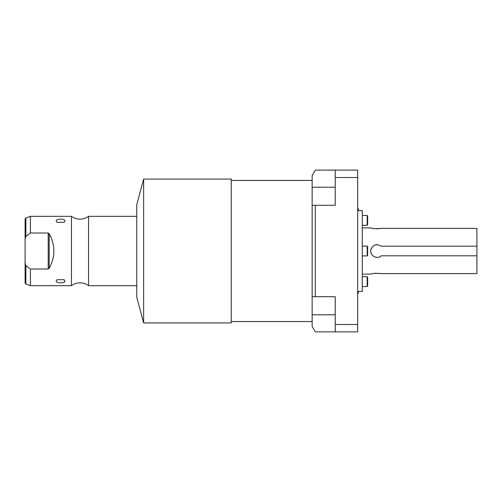 <?xml version="1.0" encoding="UTF-8"?>
<svg xmlns="http://www.w3.org/2000/svg" width="502" height="502" viewBox="0 0 502 502"><rect width="100%" height="100%" fill="white"/><g stroke="black" fill="none" stroke-linecap="round" stroke-linejoin="round"><path stroke-width="0.75" d="M357.662 291.436L362.287 291.436L362.287 210.564L357.662 210.564M362.287 227.895L370.721 227.895C372.202 228.655 375.709 228.824 381.231 228.397L476.9 228.397L476.9 246.193L381.231 246.193C376.274 243.42 372.798 244.7 370.79 250.046C369.629 255.562 377.153 259.798 381.231 255.807L476.9 255.807L476.9 273.603L381.231 273.603C375.716 273.176 372.208 273.345 370.721 274.105L362.287 274.105M377.159 244.643L377.077 244.643A6.357 6.357 0 0 0 375.829 244.769M371.361 248.214A6.357 6.357 0 0 0 371.085 248.885M370.79 250.046A6.357 6.357 0 0 0 370.79 251.954M371.085 253.121A6.357 6.357 0 0 0 371.361 253.786M375.829 257.231A6.357 6.357 0 0 0 377.077 257.357L377.077 257.357M476.9 246.193L476.9 255.807M379.776 228.617L378.313 228.749M377.918 228.768L376.193 228.768M374.448 228.63L372.911 228.397M371.725 228.146L370.721 227.895M381.231 273.603L380.428 273.471M376.193 273.232L374.448 273.37M372.911 273.603L371.725 273.854M335.248 170.122L357.662 170.122L357.662 331.878L315.319 331.878L312.144 326.375L312.144 296.707L315.319 296.707L315.319 205.293L312.144 205.293L312.144 175.625L315.319 170.122L335.248 170.122L335.248 205.293L315.319 205.293M315.319 296.707L335.248 296.707L335.248 331.878M312.144 205.293L312.144 296.707M312.144 180.431L231.265 180.431M312.144 321.569L231.265 321.569M143.641 322.911L231.265 322.911L231.265 179.088L143.641 179.088L136.757 204.785L136.757 297.215L143.641 322.911L143.641 179.088M136.757 216.337L88.565 216.337L88.565 285.663A14.42 14.42 0 0 0 71.441 285.663L30.415 285.663L30.415 268.997L48.205 268.997L49.19 268.306C55.427 256.767 55.427 245.233 49.19 233.694L48.205 233.003L49.19 233.694L49.19 268.306L48.205 268.997L48.205 233.003L30.415 233.003L25.859 236.448L25.1 239.115L25.1 219.079L25.859 217.993L25.859 236.448M136.757 285.663L88.565 285.663M88.565 216.337A14.42 14.42 0 0 1 71.441 216.337L71.441 285.663M71.441 216.337L30.415 216.337L30.415 233.003M64.984 220.98L64.105 222.298L57.084 222.298L56.205 220.98C55.835 218.552 65.36 218.558 64.984 220.98M64.984 281.02C65.348 283.448 55.829 283.442 56.205 281.02L57.084 279.702L64.105 279.702L64.984 281.02M27.792 234.923L28.307 234.528M25.859 265.552L25.859 284.007L25.1 282.921L25.1 262.885L25.859 265.552L29.587 268.407M29.48 268.332L26.681 266.217M25.1 239.115L25.1 262.885M25.1 263.619L25.1 238.381M335.248 177.52L357.662 177.52M335.248 324.48L357.662 324.48M362.287 246.08L367.188 246.08L367.188 255.92L362.287 255.92M367.188 255.92L367.646 255.462L367.646 246.538L367.188 246.08M367.646 277.16L367.646 286.077L367.188 286.542L367.188 276.696L367.646 277.16M367.646 215.923L367.646 224.84L367.188 225.304L367.188 215.458L367.646 215.923M362.287 286.542L367.188 286.542M362.287 276.696L367.188 276.696M362.287 225.304L367.188 225.304M362.287 215.458L367.188 215.458M312.144 187.221L335.248 187.221M312.144 314.779L335.248 314.779M25.859 217.993L30.415 216.337M25.859 284.007L30.415 285.663M358.403 210.564L358.403 209.359L357.662 207.966M358.403 291.436L358.403 292.641L358.403 291.436M357.662 294.034L358.403 292.641"/></g></svg>
